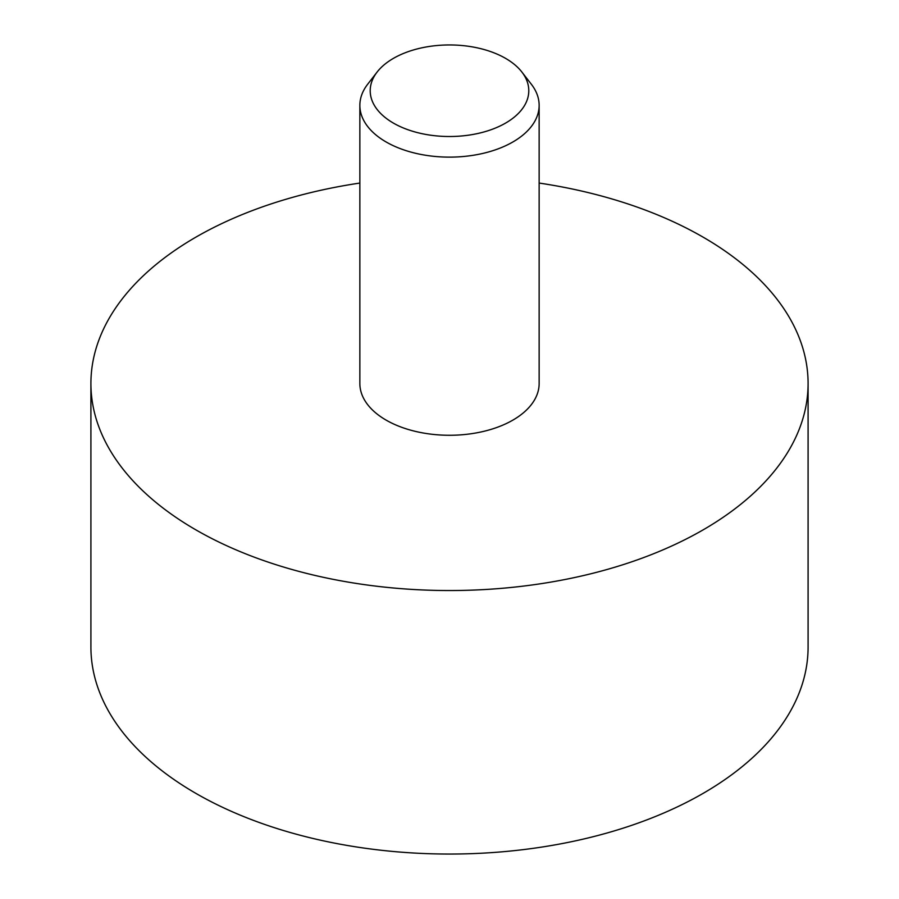 <?xml version="1.0" encoding="UTF-8"?>
<svg xmlns="http://www.w3.org/2000/svg" width="899" height="899" viewBox="0 0 899 899"><rect width="100%" height="100%" fill="white"/><g stroke="black" fill="none" stroke-linecap="round" stroke-linejoin="round"><path stroke-width="1.35" d="M393.425 123.107A79.292 45.782 0 0 0 494.472 128.433A79.292 45.782 0 0 0 521.881 72.044A79.292 45.782 0 0 0 449.5 44.95A79.292 45.782 0 0 0 377.119 72.044A79.292 45.782 0 0 0 393.425 123.107M521.881 72.044L531.331 84.236A89.642 51.76 180 0 1 539.142 105.374A89.642 51.76 180 0 1 483.808 153.19A89.642 51.76 180 0 1 386.109 141.963A89.642 51.76 180 0 1 359.858 105.374A89.642 51.76 180 0 1 367.669 84.236L377.119 72.044M539.142 105.374L539.142 383.513A89.642 51.76 180 0 1 449.5 435.273A89.642 51.76 180 0 1 359.858 383.513L359.858 105.374M539.142 183.059A358.589 207.028 180 0 1 703.063 237.122A358.589 207.028 180 0 1 808.089 383.513A358.589 207.028 180 0 1 449.5 590.542A358.589 207.028 180 0 1 90.911 383.513A358.589 207.028 180 0 1 359.858 183.059M808.089 383.513L808.089 647.022A358.589 207.028 180 0 1 449.5 854.05A358.589 207.028 180 0 1 90.911 647.022L90.911 383.513"/></g></svg>
